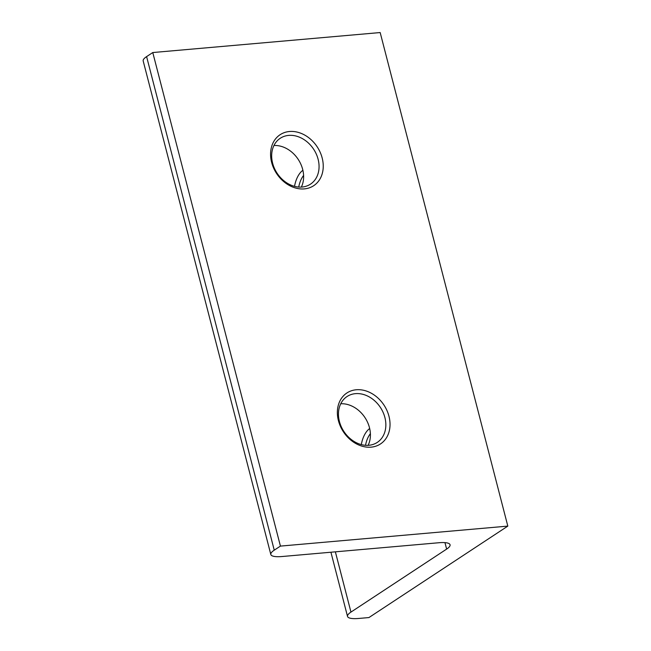 <?xml version="1.0" encoding="UTF-8"?>
<svg xmlns="http://www.w3.org/2000/svg" width="651" height="651" viewBox="0 0 651 651"><rect width="100%" height="100%" fill="white"/><g stroke="black" fill="none" stroke-linecap="round" stroke-linejoin="round"><path stroke-width="0.98" d="M273.957 145.499A27.472 21.865 -123.4 0 1 302.666 169.374A27.472 21.865 -123.4 0 1 301.34 187.089M340.742 403.758A27.472 21.865 -123.4 0 1 369.459 427.634A27.472 21.865 -123.4 0 1 368.124 445.341M388.964 416.233A30.524 24.29 -123.4 0 1 371.119 447.147A30.524 24.29 -123.4 0 1 338.43 420.676A30.524 24.29 -123.4 0 1 356.276 389.762A30.524 24.29 -123.4 0 1 388.964 416.233M339.415 421.466A27.472 21.865 56.6 0 0 377.263 442.411A27.472 21.865 56.6 0 0 384.887 417.47A27.472 21.865 56.6 0 0 347.048 396.524A27.472 21.865 56.6 0 0 339.415 421.466M322.172 157.973A30.524 24.29 -123.4 0 1 304.326 188.896A30.524 24.29 -123.4 0 1 271.638 162.416A30.524 24.29 -123.4 0 1 289.483 131.502A30.524 24.29 -123.4 0 1 322.172 157.973M272.623 163.214A27.472 21.865 56.6 0 0 310.47 184.16A27.472 21.865 56.6 0 0 318.103 159.21A27.472 21.865 56.6 0 0 280.255 138.272A27.472 21.865 56.6 0 0 272.623 163.214M146.605 56.604L274.25 550.168A24.421 5.835 165.5 0 0 270.824 554.506L143.179 60.942A24.421 5.835 -14.5 0 1 146.605 56.604L152.782 52.544L280.426 546.099L507.821 526.106L368.93 617.563L358.823 618.45A24.421 5.835 165.5 0 1 347.528 616.432A24.421 5.835 165.5 0 1 350.954 612.095L446.635 549.094L444.958 542.625M274.25 550.168L280.426 546.099M152.782 52.544L380.176 32.55L507.821 526.106M294.512 186.349A30.524 16.983 85 0 1 302.886 170.269M361.297 444.6A30.524 16.983 85 0 1 369.678 428.521M446.635 549.094A24.421 5.835 -14.5 0 0 450.061 544.757A24.421 5.835 -14.5 0 0 438.766 542.747L282.119 556.515A24.421 5.835 165.5 0 1 270.824 554.506M370.386 433.688A27.472 15.282 -95 0 0 365.512 445.317M303.602 175.428A27.472 15.282 -95 0 0 298.719 187.057M335.371 551.836L350.954 612.095M330.92 552.227L347.528 616.432"/></g></svg>
